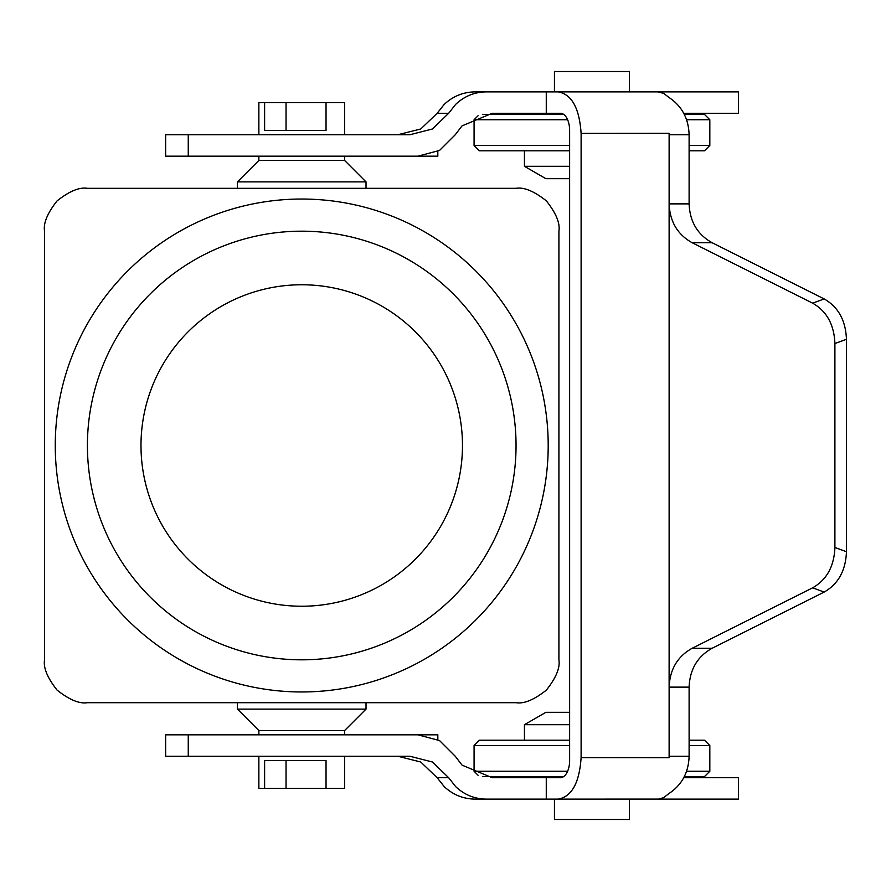 <?xml version="1.0" encoding="UTF-8"?>
<svg xmlns="http://www.w3.org/2000/svg" width="891" height="891" viewBox="0 0 891 891"><rect width="100%" height="100%" fill="white"/><g stroke="black" fill="none" stroke-linecap="round" stroke-linejoin="round"><path stroke-width="1.34" d="M256.731 734.83L165.637 734.83L165.637 756.259L409.905 756.259L432.436 762.005L448.641 777.698L437.147 777.698L444.186 786.575C452.873 794.727 463.108 798.904 474.881 799.127L486.107 799.127C474.391 798.915 464.233 794.727 455.613 786.575L448.652 777.698M381.972 734.83L437.826 734.83L437.826 739.63M361.067 734.83L346.744 734.83M397.854 756.259L420.741 762.005L437.136 777.698M188.257 756.259L188.257 734.83L417.979 734.83L439.553 740.577L455.256 756.259L462.061 765.135L492.144 777.698L560.45 777.698A17.141 9.188 -90 0 0 569.627 760.546L569.627 130.454A17.141 9.188 -90 0 0 560.45 113.302L546.272 113.302L546.272 91.873L738.483 91.873L738.483 113.302L683.765 113.302M629.458 799.127L629.458 819.486L554.447 819.486L554.447 799.127M524.443 740.187L524.443 724.695L569.627 724.695M569.627 712.321L545.871 712.321L524.443 724.695M569.627 740.187L479.436 740.187L474.079 745.544L569.627 745.544M684.321 776.618L704.469 776.618L709.826 771.261L686.582 771.261M689.111 745.544L709.826 745.544L709.826 771.261M683.765 777.698L738.483 777.698L738.483 799.127L546.272 799.127L546.272 777.698M448.641 113.302L432.436 128.995L409.905 134.741L165.637 134.741L165.637 156.17L437.826 156.17L437.826 151.37M361.067 156.17L344.594 156.17L344.594 160.458L366.023 181.887L366.023 188.313L237.44 188.313L237.44 181.887L366.023 181.887M344.594 160.458L258.869 160.458L258.869 156.17L188.257 156.17L188.257 134.741M437.147 113.302L448.652 113.302L455.613 104.425C464.233 96.273 474.391 92.085 486.107 91.873L474.881 91.873C463.097 92.096 452.862 96.284 444.186 104.425L437.147 113.302L420.741 128.995L397.854 134.741M546.272 113.302L492.144 113.302L462.061 125.865L455.256 134.741L439.553 150.423L417.979 156.17M629.458 91.873L629.458 71.514L554.447 71.514L554.447 91.873M569.627 166.305L524.443 166.305L524.443 150.813M524.443 166.305L545.871 178.679L569.627 178.679M689.111 150.813L704.469 150.813L709.826 145.456L689.111 145.456M569.627 145.456L474.079 145.456L474.079 119.739L567.612 119.739M686.582 119.739L709.826 119.739L704.469 114.382L684.321 114.382M689.111 687.128C689.812 669.408 697.486 656.455 712.109 648.28L692.14 648.28C677.516 656.455 669.843 669.408 669.141 687.128L689.111 687.128L689.111 756.259L669.141 756.259L669.119 757.684L581.11 757.617C579.395 782.888 571.744 796.721 558.156 799.127L658.549 799.093L663.628 797.668L669.163 793.391C681.938 784.826 688.576 772.441 689.111 756.259M712.109 242.72C697.486 234.545 689.812 221.592 689.111 203.872L669.141 203.872C669.843 221.592 677.516 234.545 692.14 242.72L712.109 242.72L824.175 298.942L812.625 303.163C826.737 311.215 834.165 324.669 834.9 343.525L846.45 339.304C845.715 320.448 838.286 306.994 824.175 298.942M834.9 547.475C834.165 566.331 826.737 579.785 812.625 587.837L824.175 592.058C838.286 584.006 845.715 570.552 846.45 551.696L834.9 547.475L834.9 343.525M558.156 91.873C571.744 94.279 579.395 108.112 581.11 133.383L669.119 133.316L669.141 134.741L689.111 134.741C688.576 118.559 681.938 106.174 669.163 97.609L663.628 93.332L657.692 91.873L486.107 91.873M558.156 799.127L474.881 799.127M581.11 133.383L581.11 757.617M689.111 134.741L689.111 203.872M846.45 339.304L846.45 551.696M824.175 592.058L712.109 648.28M669.119 757.684L669.119 133.316M812.625 303.163L692.14 242.72M709.826 745.544L704.469 740.187L689.111 740.187M692.14 648.28L812.625 587.837M669.141 756.259L669.141 687.128M669.141 203.872L669.141 134.741M563.635 114.382L482.766 114.382M474.079 145.456L479.436 150.813L569.627 150.813M482.766 776.618L563.635 776.618M258.869 160.458L237.44 181.887M87.418 188.313L516.045 188.313C523.997 186.999 534.099 191.186 546.361 200.876C556.051 213.127 560.239 223.24 558.913 231.181L558.913 659.819C560.239 667.76 556.051 677.862 546.361 690.124C534.099 699.814 523.997 704.001 516.045 702.687L87.418 702.687C79.466 704.001 69.364 699.814 57.102 690.124C47.412 677.873 43.225 667.76 44.55 659.819L44.55 231.181C43.225 223.24 47.412 213.138 57.102 200.876C69.364 191.186 79.466 186.999 87.418 188.313M301.737 691.962A246.462 246.462 0 0 0 548.199 445.5A246.462 246.462 0 0 0 301.737 199.038A246.462 246.462 0 0 0 55.264 445.5A246.462 246.462 0 0 0 301.737 691.962M558.913 306.192L558.913 584.808M237.44 702.687L366.023 702.687L366.023 709.113L237.44 709.113L237.44 702.687M344.594 734.83L344.594 730.542L258.869 730.542L237.44 709.113M344.594 730.542L366.023 709.113M344.594 756.259L344.594 788.412L326.039 788.412L326.039 760.546L264.616 760.546L264.616 788.412L258.869 788.412L258.869 756.259M258.869 734.83L258.869 730.542M264.616 788.412L326.039 788.412M301.737 606.236A160.736 160.736 0 0 0 462.474 445.5A160.736 160.736 0 0 0 301.737 284.764A160.736 160.736 0 0 0 140.99 445.5A160.736 160.736 0 0 0 301.737 606.236M87.418 445.5A214.319 214.319 0 0 1 301.737 231.181A214.319 214.319 0 0 1 516.045 445.5A214.319 214.319 0 0 1 301.737 659.819A214.319 214.319 0 0 1 87.418 445.5M344.594 134.741L344.594 102.588L258.869 102.588L258.869 134.741M264.616 102.588L264.616 130.454L326.039 130.454L326.039 102.588M567.612 771.261L474.079 771.261L474.079 745.544M286.044 788.412L286.044 760.546M286.044 102.588L286.044 130.454M554.447 776.618L554.447 777.698M554.447 114.382L554.447 113.302M709.826 119.739L709.826 145.456M478.088 775.27L474.079 771.261M478.088 115.73L474.079 119.739"/></g></svg>
